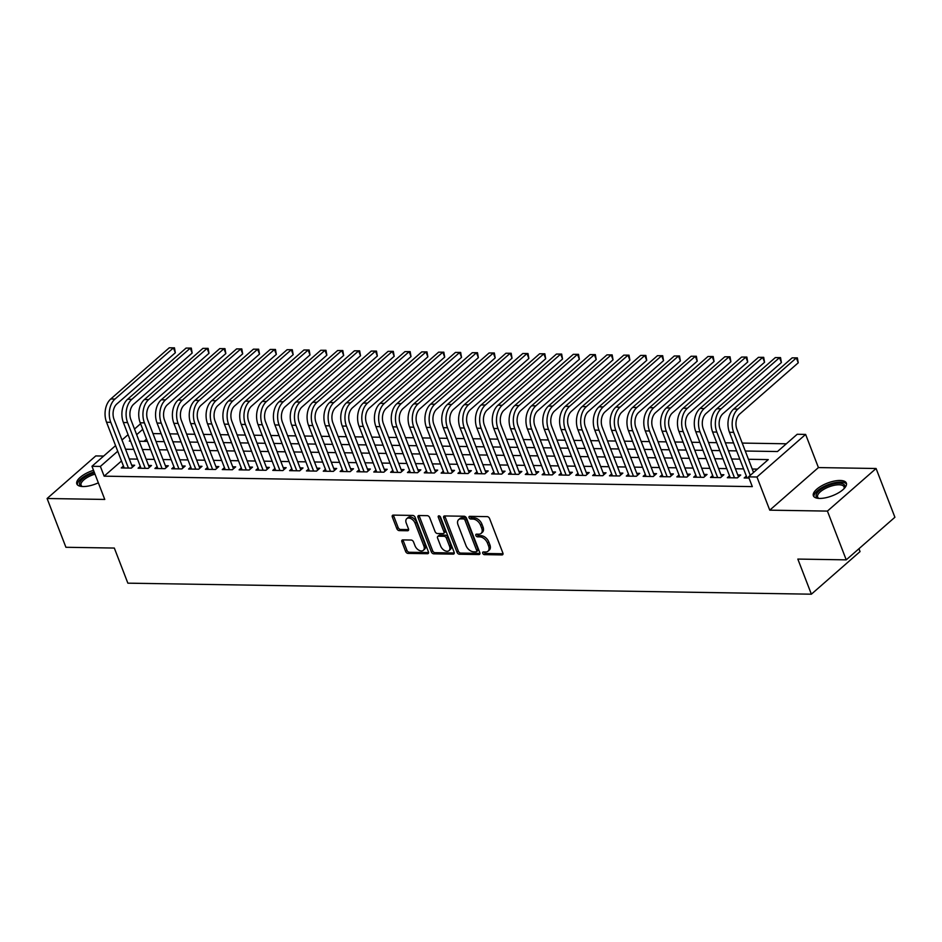 <?xml version="1.0" encoding="UTF-8"?>
<svg xmlns="http://www.w3.org/2000/svg" width="942" height="942" viewBox="0 0 942 942"><rect width="100%" height="100%" fill="white"/><g stroke="black" fill="none" stroke-linecap="round" stroke-linejoin="round"><path stroke-width="1.41" d="M482.728 553.284A1.554 0.989 -131.2 0 0 484.412 554.638L501.968 554.92A2.225 1.413 -131.2 0 0 502.687 554.673A2.225 1.413 -131.2 0 0 502.875 553.036L489.581 518.571A2.225 1.413 -131.2 0 0 487.191 516.628L469.634 516.346A1.554 0.989 -131.2 0 0 470.659 519.018L472.931 519.066A7.112 4.522 -131.2 0 1 480.585 525.271L481.692 528.144A7.112 4.522 -131.2 0 1 481.091 533.419A7.112 4.522 -131.2 0 1 478.772 534.185L476.499 534.149A1.554 0.989 -131.2 0 0 477.535 536.834L479.808 536.869A7.112 4.522 -131.2 0 1 487.461 543.075L488.568 545.948A7.112 4.522 -131.2 0 1 487.968 551.223A7.112 4.522 -131.2 0 1 485.648 551.988L483.376 551.953A1.554 0.989 -131.2 0 0 482.728 553.284M484 551.965A1.554 0.989 -131.2 0 0 485.719 553.484L503.04 553.766M470.246 516.357A1.554 0.989 -131.2 0 0 471.977 517.876L474.25 517.912L472.931 519.066M477.123 534.161A1.554 0.989 -131.2 0 0 478.854 535.68L481.127 535.715L479.808 536.869M93.517 470.305A17.663 6.794 -21.1 0 0 76.832 483.929A17.663 6.794 -21.1 0 0 83.061 486.543A17.663 6.794 -21.1 0 0 98.345 482.822M819.599 498.424A17.663 6.794 -21.1 0 0 838.25 492.972A17.663 6.794 -21.1 0 0 846.352 483.081A17.663 6.794 -21.1 0 0 840.123 480.467A17.663 6.794 -21.1 0 0 821.471 485.919A17.663 6.794 -21.1 0 0 813.382 495.81A17.663 6.794 -21.1 0 0 819.599 498.424M402.811 539.907A2.225 1.413 -131.2 0 0 402.081 540.155A2.225 1.413 -131.2 0 0 401.893 541.791L405.625 551.47A2.225 1.413 -131.2 0 0 408.016 553.401L427.515 553.719A2.225 1.413 -131.2 0 0 428.245 553.484A2.225 1.413 -131.2 0 0 428.433 551.835L415.139 517.37A2.225 1.413 -131.2 0 0 412.737 515.427L393.238 515.109A2.225 1.413 -131.2 0 0 392.52 515.356A2.225 1.413 -131.2 0 0 392.331 517.005L396.841 528.674A2.225 1.413 -131.2 0 0 399.231 530.617L407.568 530.758A2.225 1.413 -131.2 0 0 408.298 530.511A2.225 1.413 -131.2 0 0 408.487 528.862L406.249 523.081A5.946 3.78 -131.2 0 1 406.756 518.665A5.946 3.78 -131.2 0 1 415.092 523.222L423.853 545.913A5.946 3.78 -131.2 0 1 423.347 550.316A5.946 3.78 -131.2 0 1 415.01 545.759L413.55 541.98A2.225 1.413 -131.2 0 0 411.159 540.037L402.811 539.907M121.494 460.979L104.15 476.169L100.382 466.42L91.963 466.278L115.572 445.625M846.234 559.854L827.417 511.094L876.084 468.504L894.9 517.264L846.234 559.854L797.839 559.077L811.38 594.19L127.865 583.169L114.323 548.056L65.916 547.278L47.1 498.506L104.762 499.437L91.963 466.278M876.084 468.504L818.421 467.573L769.755 510.164L827.417 511.094M769.755 510.164L756.956 477.005L748.537 476.864L768.272 459.602L748.454 459.284M104.15 476.169L752.305 486.614L748.537 476.864M457.023 552.295A2.225 1.413 -131.2 0 0 459.413 554.237L478.913 554.544A2.225 1.413 -131.2 0 0 479.643 554.308A2.225 1.413 -131.2 0 0 479.819 552.66L466.525 518.194A2.225 1.413 -131.2 0 0 464.135 516.251L444.636 515.945A2.225 1.413 -131.2 0 0 443.906 516.181A2.225 1.413 -131.2 0 0 443.717 517.829L457.023 552.295L458.342 551.141A2.225 1.413 -131.2 0 0 460.732 553.084L479.984 553.39M453.22 554.132L433.72 553.825A2.225 1.413 -131.2 0 1 431.33 551.882L418.024 517.417A2.225 1.413 -131.2 0 1 418.213 515.769A2.225 1.413 -131.2 0 1 418.943 515.521L427.279 515.663A2.225 1.413 -131.2 0 1 429.67 517.605L435.074 531.582A2.225 1.413 -131.2 0 0 437.465 533.525L442.999 533.608A2.225 1.413 -131.2 0 0 443.717 533.372A2.225 1.413 -131.2 0 0 443.906 531.724L438.289 517.17A1.554 0.989 -131.2 0 1 440.609 517.205L454.126 552.247A2.225 1.413 -131.2 0 1 453.938 553.896A2.225 1.413 -131.2 0 1 453.22 554.132L454.279 553.201M103.655 456.046L95.766 455.928L47.1 498.506M746.358 476.075L744.168 477.983L749.008 478.065M729.52 475.804L727.33 477.712L737.433 477.877L738.528 476.911L720.124 429.211A11.328 7.571 -89.1 0 1 722.938 413.703L781.401 362.54L779.517 357.666L721.054 408.828A16.991 11.363 90.9 0 0 716.838 432.084L734.489 477.829M712.682 475.533L710.492 477.441L720.595 477.606L721.69 476.64L703.285 428.94A11.328 7.571 -89.1 0 1 706.1 413.432L764.563 362.27L762.679 357.395L704.216 408.557A16.991 11.363 90.9 0 0 700 431.813L717.651 477.559M695.844 475.263L693.653 477.17L703.756 477.335L704.863 476.369L686.447 428.669A11.328 7.571 -89.1 0 1 689.261 413.161L747.724 361.999L745.852 357.124L687.377 408.286A16.991 11.363 90.9 0 0 683.162 431.542L700.813 477.288M679.017 474.992L676.827 476.899L686.93 477.064L688.025 476.099L669.621 428.398A11.328 7.571 -89.1 0 1 672.423 412.89L730.898 361.728L729.014 356.841L670.551 408.016A16.991 11.363 90.9 0 0 666.324 431.271L683.974 477.017M662.179 474.721L659.989 476.628L670.092 476.793L671.187 475.828L652.782 428.127A11.328 7.571 -89.1 0 1 655.597 412.62L714.06 361.457L712.176 356.571L653.713 407.745A16.991 11.363 90.9 0 0 649.497 431L667.148 476.746M645.341 474.438L643.151 476.358L653.253 476.522L654.349 475.557L635.944 427.856A11.328 7.571 -89.1 0 1 638.758 412.349L697.221 361.186L695.337 356.3L636.874 407.474A16.991 11.363 90.9 0 0 632.659 430.73L650.31 476.475M628.502 474.167L626.312 476.087L636.415 476.252L637.522 475.286L619.106 427.586A11.328 7.571 -89.1 0 1 621.92 412.078L680.383 360.904L678.511 356.029L620.036 407.191A16.991 11.363 90.9 0 0 615.821 430.459L633.471 476.205M611.676 473.897L609.486 475.816L619.589 475.981L620.684 475.015L602.279 427.315A11.328 7.571 -89.1 0 1 605.082 411.807L663.557 360.633L661.673 355.758L603.21 406.92A16.991 11.363 90.9 0 0 598.982 430.188L616.633 475.934M594.838 473.626L592.648 475.545L602.75 475.71L603.846 474.744L585.441 427.044A11.328 7.571 -89.1 0 1 588.255 411.536L646.718 360.362L644.834 355.487L586.371 406.65A16.991 11.363 90.9 0 0 582.156 429.917L599.807 475.663M577.999 473.355L575.809 475.274L585.912 475.439L587.007 474.474L568.603 426.773A11.328 7.571 -89.1 0 1 571.417 411.265L629.88 360.091L627.996 355.216L569.533 406.379A16.991 11.363 90.9 0 0 565.318 429.646L582.968 475.392M561.161 473.084L558.971 475.003L569.074 475.168L570.181 474.203L551.765 426.502A11.328 7.571 -89.1 0 1 554.579 410.983L613.042 359.82L611.17 354.946L552.695 406.108A16.991 11.363 90.9 0 0 548.48 429.375L566.13 475.121M544.335 472.813L542.145 474.733L552.247 474.898L553.343 473.932L534.938 426.22A11.328 7.571 -89.1 0 1 537.741 410.712L596.215 359.55L594.331 354.675L535.868 405.837A16.991 11.363 90.9 0 0 531.641 429.105L549.292 474.85M527.496 472.543L525.306 474.462L535.409 474.627L536.504 473.661L518.1 425.949A11.328 7.571 -89.1 0 1 520.914 410.441L579.377 359.279L577.493 354.404L519.03 405.566A16.991 11.363 90.9 0 0 514.815 428.834L532.466 474.58M510.658 472.272L508.468 474.191L518.571 474.356L519.666 473.39L501.262 425.678A11.328 7.571 -89.1 0 1 504.076 410.17L562.539 359.008L560.655 354.133L502.192 405.296A16.991 11.363 90.9 0 0 497.977 428.563L515.627 474.309M493.82 472.001L491.63 473.92L501.733 474.085L502.84 473.12L484.423 425.407A11.328 7.571 -89.1 0 1 487.238 409.9L545.701 358.737L543.828 353.862L485.354 405.025A16.991 11.363 90.9 0 0 481.138 428.292L498.789 474.038M476.993 471.73L474.803 473.649L484.906 473.814L486.001 472.849L467.597 425.136A11.328 7.571 -89.1 0 1 470.399 409.629L528.874 358.466L526.99 353.591L468.527 404.754A16.991 11.363 90.9 0 0 464.3 428.021L481.951 473.755M460.155 471.459L457.965 473.379L468.068 473.532L469.163 472.578L450.759 424.866A11.328 7.571 -89.1 0 1 453.573 409.358L512.036 358.195L510.152 353.321L451.689 404.483A16.991 11.363 90.9 0 0 447.474 427.75L465.124 473.485M443.317 471.188L441.127 473.108L451.23 473.261L452.325 472.307L433.921 424.595A11.328 7.571 -89.1 0 1 436.735 409.087L495.198 357.925L493.314 353.05L434.851 404.212A16.991 11.363 90.9 0 0 430.635 427.48L448.286 473.214M426.479 470.918L424.289 472.837L434.392 472.99L435.498 472.036L417.082 424.324A11.328 7.571 -89.1 0 1 419.897 408.816L478.359 357.654L476.487 352.779L418.012 403.941A16.991 11.363 90.9 0 0 413.797 427.209L431.448 472.943M409.652 470.647L407.462 472.554L417.565 472.719L418.66 471.765L400.256 424.053A11.328 7.571 -89.1 0 1 403.058 408.545L461.533 357.383L459.649 352.508L401.186 403.671A16.991 11.363 90.9 0 0 396.959 426.926L414.61 472.672M392.814 470.376L390.624 472.283L400.727 472.448L401.822 471.495L383.418 423.782A11.328 7.571 -89.1 0 1 386.232 408.275L444.695 357.112L442.811 352.237L384.348 403.4A16.991 11.363 90.9 0 0 380.132 426.655L397.783 472.401M375.976 470.105L373.786 472.013L383.889 472.178L384.984 471.212L366.579 423.511A11.328 7.571 -89.1 0 1 369.394 408.004L427.856 356.841L425.972 351.967L367.51 403.129A16.991 11.363 90.9 0 0 363.294 426.385L380.945 472.13M359.137 469.834L356.947 471.742L367.05 471.907L368.157 470.941L349.741 423.241A11.328 7.571 -89.1 0 1 352.555 407.733L411.018 356.571L409.146 351.696L350.671 402.858A16.991 11.363 90.9 0 0 346.456 426.114L364.107 471.86M342.311 469.563L340.121 471.471L350.224 471.636L353.509 468.763L350.565 468.716M325.473 469.293L323.283 471.2L333.386 471.365L334.481 470.399L316.076 422.699A11.328 7.571 -89.1 0 1 318.891 407.191L377.353 356.029L375.469 351.142L317.007 402.316A16.991 11.363 90.9 0 0 312.791 425.572L330.442 471.318M308.635 469.022L306.444 470.929L316.547 471.094L317.642 470.129L299.238 422.428A11.328 7.571 -89.1 0 1 302.052 406.92L360.515 355.758L358.631 350.871L300.168 402.046A16.991 11.363 90.9 0 0 295.953 425.301L313.604 471.047M291.796 468.739L289.606 470.659L299.709 470.823L300.816 469.858L282.4 422.157A11.328 7.571 -89.1 0 1 285.214 406.65L343.677 355.475L341.805 350.601L283.33 401.775A16.991 11.363 90.9 0 0 279.115 425.03L296.765 470.776M274.97 468.468L272.78 470.388L282.883 470.553L283.978 469.587L265.573 421.886A11.328 7.571 -89.1 0 1 268.376 406.379L326.85 355.205L324.966 350.33L266.504 401.492A16.991 11.363 90.9 0 0 262.276 424.76L279.927 470.505M258.132 468.198L255.941 470.117L266.044 470.282L267.139 469.316L248.735 421.616A11.328 7.571 -89.1 0 1 251.549 406.108L310.012 354.934L308.128 350.059L249.665 401.221A16.991 11.363 90.9 0 0 245.45 424.489L263.101 470.235M241.293 467.927L239.103 469.846L249.206 470.011L250.301 469.045L231.897 421.345A11.328 7.571 -89.1 0 1 234.711 405.837L293.174 354.663L291.29 349.788L232.827 400.951A16.991 11.363 90.9 0 0 228.612 424.218L246.262 469.964M224.455 467.656L222.265 469.575L232.368 469.74L233.475 468.775L215.059 421.074A11.328 7.571 -89.1 0 1 217.873 405.555L276.336 354.392L274.452 349.517L215.989 400.68A16.991 11.363 90.9 0 0 211.773 423.947L229.424 469.693M207.629 467.385L205.438 469.304L215.541 469.469L216.636 468.504L198.232 420.803A11.328 7.571 -89.1 0 1 201.035 405.284L259.509 354.121L257.625 349.247L199.162 400.409A16.991 11.363 90.9 0 0 194.935 423.676L212.586 469.422M190.79 467.114L188.6 469.034L198.703 469.198L199.798 468.233L181.394 420.521A11.328 7.571 -89.1 0 1 184.208 405.013L242.671 353.851L240.787 348.976L182.324 400.138A16.991 11.363 90.9 0 0 178.109 423.405L195.759 469.151M173.952 466.843L171.762 468.763L181.865 468.928L182.96 467.962L164.556 420.25A11.328 7.571 -89.1 0 1 167.37 404.742L225.833 353.58L223.949 348.705L165.486 399.867A16.991 11.363 90.9 0 0 161.27 423.135L178.921 468.88M157.114 466.573L154.924 468.492L165.027 468.657L166.133 467.691L147.717 419.979A11.328 7.571 -89.1 0 1 150.532 404.471L208.994 353.309L207.11 348.434L148.648 399.596A16.991 11.363 90.9 0 0 144.432 422.864L162.083 468.61M140.287 466.302L138.097 468.221L148.2 468.386L149.295 467.42L130.891 419.708A11.328 7.571 -89.1 0 1 133.693 404.2L192.168 353.038L190.284 348.163L131.821 399.326A16.991 11.363 90.9 0 0 127.594 422.593L145.245 468.339M757.392 469.116L752.222 469.034M743.579 468.892L735.384 468.763M726.753 468.621L718.546 468.492M709.915 468.351L701.708 468.221M693.077 468.08L684.881 467.95M676.238 467.809L668.043 467.679M659.412 467.538L651.205 467.409M642.574 467.267L634.366 467.138M625.735 466.997L617.54 466.867M608.897 466.726L600.702 466.584M592.071 466.455L583.863 466.314M575.232 466.184L567.025 466.043M558.394 465.913L550.199 465.772M541.556 465.642L533.36 465.501M524.729 465.36L516.522 465.23M507.891 465.089L499.684 464.959M491.053 464.818L482.857 464.689M474.215 464.547L466.019 464.418M457.388 464.276L449.181 464.147M440.55 464.006L432.343 463.876M423.712 463.735L415.516 463.605M406.873 463.464L398.678 463.334M390.047 463.193L381.84 463.064M373.209 462.922L365.001 462.793M356.37 462.652L348.175 462.522M339.532 462.381L331.337 462.251M322.706 462.11L314.498 461.98M305.867 461.839L297.66 461.71M289.029 461.568L280.834 461.439M272.191 461.297L263.995 461.168M255.364 461.027L247.157 460.885M238.526 460.756L230.319 460.614M221.688 460.485L213.493 460.344M204.85 460.214L196.654 460.073M188.023 459.943L179.816 459.802M171.185 459.661L162.978 459.531M154.347 459.39L146.151 459.26M137.508 459.119L129.313 458.99M737.433 477.877L740.718 475.003L737.774 474.956M720.595 477.606L723.88 474.733L720.936 474.686M703.756 477.335L707.053 474.462L704.098 474.415M686.93 477.064L690.215 474.191L687.271 474.144M670.092 476.793L673.377 473.92L670.433 473.873M653.253 476.522L656.539 473.649L653.595 473.602M636.415 476.252L639.712 473.379L636.757 473.331M619.589 475.981L622.874 473.108L619.93 473.049M602.75 475.71L606.036 472.825L603.092 472.778M585.912 475.439L589.197 472.554L586.254 472.507M569.074 475.168L572.371 472.283L569.415 472.236M552.247 474.898L555.533 472.013L552.589 471.966M535.409 474.627L538.694 471.742L535.751 471.695M518.571 474.356L521.856 471.471L518.912 471.424M501.733 474.085L505.03 471.2L502.074 471.153M484.906 473.814L488.192 470.929L485.248 470.882M468.068 473.532L471.353 470.659L468.41 470.611M451.23 473.261L454.515 470.388L451.571 470.341M434.392 472.99L437.689 470.117L434.733 470.07M417.565 472.719L420.85 469.846L417.907 469.799M400.727 472.448L404.012 469.575L401.068 469.528M383.889 472.178L387.174 469.304L384.23 469.257M367.05 471.907L370.347 469.034L367.392 468.986M333.386 471.365L336.671 468.492L333.727 468.445M316.547 471.094L319.833 468.221L316.889 468.174M299.709 470.823L303.006 467.95L300.051 467.903M282.883 470.553L286.168 467.679L283.224 467.632M266.044 470.282L269.33 467.397L266.386 467.35M249.206 470.011L252.491 467.126L249.548 467.079M232.368 469.74L235.665 466.855L232.709 466.808M215.541 469.469L218.827 466.584L215.883 466.537M198.703 469.198L201.988 466.314L199.045 466.266M181.865 468.928L185.15 466.043L182.206 465.996M165.027 468.657L168.324 465.772L165.368 465.725M148.2 468.386L151.485 465.501L148.542 465.454M123.449 466.031L121.259 467.95L131.362 468.103L134.647 465.23L131.703 465.183M786.334 443.788L742.202 443.081M733.571 442.94L725.364 442.811M716.732 442.669L708.537 442.54M699.894 442.399L691.699 442.269M683.068 442.128L674.861 441.998M666.229 441.857L658.022 441.727M649.391 441.586L641.196 441.457M632.553 441.315L624.358 441.186M615.727 441.044L607.519 440.915M598.888 440.774L590.681 440.644M582.05 440.503L573.855 440.373M565.212 440.232L557.016 440.091M548.385 439.961L540.178 439.82M531.547 439.69L523.34 439.549M514.709 439.419L506.513 439.278M497.871 439.149L489.675 439.007M481.044 438.866L472.837 438.737M464.206 438.595L455.999 438.466M447.368 438.324L439.172 438.195M430.529 438.054L422.334 437.924M413.703 437.783L405.496 437.653M396.865 437.512L388.657 437.382M380.026 437.241L371.831 437.112M363.188 436.97L354.993 436.841M346.362 436.699L338.154 436.57M329.523 436.429L321.316 436.299M312.685 436.158L304.49 436.028M295.847 435.887L287.651 435.757M279.02 435.616L270.813 435.487M262.182 435.345L253.975 435.216M245.344 435.074L237.149 434.945M228.506 434.804L220.31 434.674M211.679 434.533L203.472 434.392M194.841 434.262L186.634 434.121M178.003 433.991L169.807 433.85M161.164 433.72L152.969 433.579M146.516 439.09L143.961 441.327M811.38 594.19L860.046 551.6L858.939 548.739M745.263 451.018L777.48 451.536L797.203 434.274L805.622 434.415L756.956 477.005M818.421 467.573L805.622 434.415M121.989 440.008L128.077 434.674M134.494 429.057L140.582 423.735M117.738 451.23L100.382 466.42M739.823 459.143L731.616 459.013M722.985 458.872L714.79 458.742M706.147 458.601L697.951 458.46M689.308 458.33L681.113 458.189M672.482 458.059L664.275 457.918M655.644 457.788L647.448 457.647M638.806 457.518L630.61 457.376M621.967 457.235L613.772 457.106M605.141 456.964L596.934 456.835M588.303 456.693L580.107 456.564M571.464 456.423L563.269 456.293M554.626 456.152L546.431 456.022M537.8 455.881L529.592 455.751M520.961 455.61L512.766 455.481M504.123 455.339L495.928 455.21M487.285 455.068L479.089 454.939M470.458 454.798L462.251 454.668M453.62 454.527L445.425 454.397M436.782 454.256L428.586 454.126M419.944 453.985L411.748 453.856M403.117 453.714L394.91 453.585M386.279 453.443L378.083 453.314M369.441 453.173L361.245 453.043M352.602 452.902L344.407 452.761M335.776 452.631L327.569 452.49M318.938 452.36L310.742 452.219M302.099 452.089L293.904 451.948M285.261 451.807L277.066 451.677M268.435 451.536L260.228 451.406M251.596 451.265L243.401 451.136M234.758 450.994L226.563 450.865M217.92 450.723L209.725 450.594M201.093 450.453L192.886 450.323M184.255 450.182L176.048 450.052M167.417 449.911L159.222 449.781M150.579 449.64L142.383 449.511M133.752 449.369L125.545 449.24M130.243 440.279L129.313 441.091L130.561 441.115M139.192 441.256L147.399 441.386M156.031 441.527L164.238 441.657M172.869 441.798L181.064 441.928M189.707 442.069L197.902 442.198M206.534 442.34L214.741 442.469M223.372 442.61L231.579 442.74M240.21 442.881L248.405 443.011M257.048 443.152L265.244 443.282M273.875 443.423L282.082 443.552M290.713 443.694L298.92 443.823M307.551 443.965L315.747 444.094M324.389 444.235L332.585 444.365M341.216 444.506L349.423 444.636M358.054 444.777L366.261 444.907M374.892 445.048L383.088 445.189M391.731 445.319L399.926 445.46M408.557 445.59L416.764 445.731M425.395 445.86L433.603 446.002M442.234 446.131L450.429 446.272M459.072 446.414L467.267 446.543M475.898 446.685L484.106 446.814M492.737 446.955L500.944 447.085M509.575 447.226L517.77 447.356M526.413 447.497L534.609 447.627M543.24 447.768L551.447 447.897M560.078 448.039L568.285 448.168M576.916 448.31L585.112 448.439M593.754 448.58L601.95 448.71M610.581 448.851L618.788 448.981M627.419 449.122L635.626 449.252M644.257 449.393L652.453 449.522M661.096 449.664L669.291 449.793M677.922 449.935L686.129 450.064M694.76 450.205L702.967 450.335M711.599 450.476L719.794 450.606M728.437 450.747L736.632 450.888M142.748 429.34L136.661 434.674M487.968 551.223L489.275 550.069A7.112 4.522 -131.2 0 0 489.887 544.806L488.568 545.948M481.127 535.715A7.112 4.522 -131.2 0 1 488.78 541.933L489.887 544.806M481.091 533.419L482.41 532.265A7.112 4.522 -131.2 0 0 483.01 526.99L481.692 528.144M474.25 517.912A7.112 4.522 -131.2 0 1 481.904 524.117L483.01 526.99M444.883 515.945A2.225 1.413 -131.2 0 0 445.036 516.675L458.342 551.141M476.063 551.835A1.554 0.989 -131.2 0 0 476.699 550.517L465.03 520.267A1.554 0.989 -131.2 0 0 463.346 518.901L460.956 518.865A7.112 4.522 -131.2 0 0 458.636 519.643A7.112 4.522 -131.2 0 0 458.036 524.906L466.007 545.583A7.112 4.522 -131.2 0 0 473.661 551.8L476.063 551.835M477.37 550.693A1.554 0.989 -131.2 0 0 478.018 549.363L476.699 550.517M458.636 519.643L459.955 518.489A7.112 4.522 -131.2 0 1 462.275 517.711L464.665 517.759A1.554 0.989 -131.2 0 1 466.337 519.113L478.018 549.363M454.291 552.978L435.027 552.671L433.72 553.825M419.178 515.533A2.225 1.413 -131.2 0 0 419.343 516.263L432.637 550.729A2.225 1.413 -131.2 0 0 435.027 552.671M443.717 533.372L445.036 532.218A2.225 1.413 -131.2 0 0 445.225 530.57L439.631 516.063M440.668 546.077A5.946 3.78 -131.2 0 0 449.004 550.634A5.946 3.78 -131.2 0 0 449.511 546.23L446.426 538.235A2.225 1.413 -131.2 0 0 444.035 536.292L438.489 536.198A2.225 1.413 -131.2 0 0 437.771 536.445A2.225 1.413 -131.2 0 0 437.583 538.094L440.668 546.077M449.004 550.634L450.323 549.48A5.946 3.78 -131.2 0 0 450.818 545.077L449.511 546.23M437.771 536.445L439.09 535.292A2.225 1.413 -131.2 0 1 439.808 535.044L445.342 535.138A2.225 1.413 -131.2 0 1 447.733 537.081L450.818 545.077M423.347 550.316L424.654 549.162A5.946 3.78 -131.2 0 0 425.16 544.759L423.853 545.913M406.756 518.665L408.074 517.523A5.946 3.78 -131.2 0 1 416.411 522.068L425.16 544.759M393.485 515.121A2.225 1.413 -131.2 0 0 393.65 515.851L398.148 527.532A2.225 1.413 -131.2 0 0 400.538 529.475L408.64 529.604M403.058 539.907A2.225 1.413 -131.2 0 0 403.211 540.649L406.944 550.316A2.225 1.413 -131.2 0 0 409.334 552.259L428.586 552.565M753.553 472.484L736.962 429.481A11.328 7.571 -89.1 0 1 739.764 413.974L798.239 362.811L796.355 357.936L737.892 409.099A16.991 11.363 90.9 0 0 733.665 432.354L750.256 475.357M792.14 357.866L797.368 357.878L792.14 357.866L733.677 409.028A16.991 11.363 90.9 0 0 729.461 432.296L747.112 478.03M797.368 357.878L798.239 362.811M818.657 498.377A15.284 5.876 158.9 0 1 818.386 498.294A15.284 5.876 158.9 0 1 820.717 489.546A15.284 5.876 158.9 0 1 839.346 483.234A15.284 5.876 158.9 0 1 844.315 488.286A15.284 5.876 158.9 0 1 844.173 488.533M844.008 488.698A14.154 5.44 -21.1 0 0 844.056 486.884A14.154 5.44 -21.1 0 0 839.063 484.789A14.154 5.44 -21.1 0 0 824.12 489.157A14.154 5.44 -21.1 0 0 817.632 497.082A14.154 5.44 -21.1 0 0 818.881 498.4M846.528 484.094A17.557 6.747 -21.1 0 0 840.664 482.08A17.557 6.747 -21.1 0 0 822.837 487.096A17.557 6.747 -21.1 0 0 813.923 496.681M82.107 486.508A15.284 5.876 158.9 0 1 81.836 486.425A15.284 5.876 158.9 0 1 79.646 482.857A15.284 5.876 158.9 0 1 94.459 472.731M94.989 474.12A14.154 5.44 -21.1 0 0 81.071 483.552A14.154 5.44 -21.1 0 0 81.094 485.201A14.154 5.44 -21.1 0 0 82.343 486.519M94.129 471.907A17.557 6.747 -21.1 0 0 77.527 483.411A17.557 6.747 -21.1 0 0 77.385 484.8M775.313 357.595L780.529 357.607L775.313 357.595L716.838 408.757A16.991 11.363 90.9 0 0 712.623 432.025L730.274 477.759M780.529 357.607L781.401 362.54M758.475 357.324L763.691 357.336L758.475 357.324L700.012 408.487A16.991 11.363 90.9 0 0 695.785 431.754L713.435 477.488M763.691 357.336L764.563 362.27M741.637 357.053L746.853 357.065L741.637 357.053L683.174 408.216A16.991 11.363 90.9 0 0 678.958 431.483L696.609 477.217M746.853 357.065L747.724 361.999M724.798 356.782L730.026 356.794L724.798 356.782L666.335 407.945A16.991 11.363 90.9 0 0 662.12 431.212L679.771 476.946M730.026 356.794L730.898 361.728M707.972 356.512L713.188 356.523L707.972 356.512L649.497 407.674A16.991 11.363 90.9 0 0 645.282 430.93L662.933 476.676M713.188 356.523L714.06 361.457M691.134 356.241L696.35 356.253L691.134 356.241L632.671 407.403A16.991 11.363 90.9 0 0 628.444 430.659L646.094 476.405M696.35 356.253L697.221 361.186M674.295 355.97L679.512 355.982L674.295 355.97L615.832 407.132A16.991 11.363 90.9 0 0 611.617 430.388L629.268 476.134M679.512 355.982L680.383 360.904M657.457 355.687L662.685 355.711L657.457 355.687L598.994 406.862A16.991 11.363 90.9 0 0 594.779 430.117L612.43 475.863M662.685 355.711L663.557 360.633M640.631 355.417L645.847 355.44L640.631 355.417L582.156 406.591A16.991 11.363 90.9 0 0 577.941 429.846L595.591 475.592M645.847 355.44L646.718 360.362M623.792 355.146L629.009 355.169L623.792 355.146L565.33 406.32A16.991 11.363 90.9 0 0 561.102 429.576L578.753 475.321M629.009 355.169L629.88 360.091M606.954 354.875L612.17 354.898L606.954 354.875L548.491 406.049A16.991 11.363 90.9 0 0 544.276 429.305L561.927 475.051M612.17 354.898L613.042 359.82M590.116 354.604L595.344 354.628L590.116 354.604L531.653 405.767A16.991 11.363 90.9 0 0 527.438 429.034L545.088 474.78M595.344 354.628L596.215 359.55M573.289 354.333L578.506 354.345L573.289 354.333L514.815 405.496A16.991 11.363 90.9 0 0 510.599 428.763L528.25 474.509M578.506 354.345L579.377 359.279M556.451 354.062L561.668 354.074L556.451 354.062L497.988 405.225A16.991 11.363 90.9 0 0 493.761 428.492L511.412 474.238M561.668 354.074L562.539 359.008M539.613 353.792L544.829 353.803L539.613 353.792L481.15 404.954A16.991 11.363 90.9 0 0 476.935 428.221L494.585 473.967M544.829 353.803L545.701 358.737M522.775 353.521L528.003 353.533L522.775 353.521L464.312 404.683A16.991 11.363 90.9 0 0 460.096 427.951L477.747 473.696M528.003 353.533L528.874 358.466M505.948 353.25L511.165 353.262L505.948 353.25L447.474 404.412A16.991 11.363 90.9 0 0 443.258 427.68L460.909 473.426M511.165 353.262L512.036 358.195M489.11 352.979L494.326 352.991L489.11 352.979L430.647 404.142A16.991 11.363 90.9 0 0 426.42 427.409L444.071 473.155M494.326 352.991L495.198 357.925M472.272 352.708L477.488 352.72L472.272 352.708L413.809 403.871A16.991 11.363 90.9 0 0 409.593 427.138L427.244 472.884M477.488 352.72L478.359 357.654M455.433 352.438L460.662 352.449L455.433 352.438L396.971 403.6A16.991 11.363 90.9 0 0 392.755 426.867L410.406 472.613M460.662 352.449L461.533 357.383M438.607 352.167L443.823 352.178L438.607 352.167L380.132 403.329A16.991 11.363 90.9 0 0 375.917 426.596L393.568 472.331M443.823 352.178L444.695 357.112M421.769 351.896L426.985 351.908L421.769 351.896L363.306 403.058A16.991 11.363 90.9 0 0 359.079 426.326L376.729 472.06M426.985 351.908L427.856 356.841M404.93 351.625L410.147 351.637L404.93 351.625L346.468 402.787A16.991 11.363 90.9 0 0 342.252 426.055L359.903 471.789M410.147 351.637L411.018 356.571M350.212 471.636L351.319 470.67L332.915 422.97A11.328 7.571 -89.1 0 1 335.717 407.462L394.192 356.3L392.308 351.413L333.845 402.587A16.991 11.363 90.9 0 0 329.618 425.843L347.268 471.589M388.092 351.354L393.32 351.366L388.092 351.354L329.629 402.517A16.991 11.363 90.9 0 0 325.414 425.784L343.065 471.518M393.32 351.366L394.192 356.3M371.266 351.083L376.482 351.095L371.266 351.083L312.791 402.246A16.991 11.363 90.9 0 0 308.576 425.501L326.226 471.247M376.482 351.095L377.353 356.029M354.428 350.813L359.644 350.824L354.428 350.813L295.965 401.975A16.991 11.363 90.9 0 0 291.737 425.231L309.388 470.976M359.644 350.824L360.515 355.758M337.589 350.542L342.806 350.554L337.589 350.542L279.126 401.704A16.991 11.363 90.9 0 0 274.911 424.96L292.562 470.706M342.806 350.554L343.677 355.475M320.751 350.271L325.979 350.283L320.751 350.271L262.288 401.433A16.991 11.363 90.9 0 0 258.073 424.689L275.723 470.435M325.979 350.283L326.85 355.205M303.925 349.988L309.141 350.012L303.925 349.988L245.45 401.162A16.991 11.363 90.9 0 0 241.234 424.418L258.885 470.164M309.141 350.012L310.012 354.934M287.086 349.717L292.303 349.741L287.086 349.717L228.623 400.892A16.991 11.363 90.9 0 0 224.396 424.147L242.047 469.893M292.303 349.741L293.174 354.663M270.248 349.447L275.464 349.47L270.248 349.447L211.785 400.621A16.991 11.363 90.9 0 0 207.57 423.876L225.22 469.622M275.464 349.47L276.336 354.392M253.41 349.176L258.638 349.199L253.41 349.176L194.947 400.35A16.991 11.363 90.9 0 0 190.731 423.606L208.382 469.352M258.638 349.199L259.509 354.121M236.583 348.905L241.8 348.917L236.583 348.905L178.109 400.067A16.991 11.363 90.9 0 0 173.893 423.335L191.544 469.081M241.8 348.917L242.671 353.851M219.745 348.634L224.961 348.646L219.745 348.634L161.282 399.797A16.991 11.363 90.9 0 0 157.055 423.064L174.706 468.81M224.961 348.646L225.833 353.58M202.907 348.363L208.123 348.375L202.907 348.363L144.444 399.526A16.991 11.363 90.9 0 0 140.228 422.793L157.879 468.539M208.123 348.375L208.994 353.309M186.069 348.093L191.297 348.104L186.069 348.093L127.606 399.255A16.991 11.363 90.9 0 0 123.39 422.522L141.041 468.268M191.297 348.104L192.168 353.038M131.362 468.103L132.457 467.15L114.053 419.437A11.328 7.571 -89.1 0 1 116.867 403.93L175.33 352.767L173.446 347.892L114.983 399.055A16.991 11.363 90.9 0 0 110.767 422.322L128.418 468.056M169.242 347.822L174.458 347.833L169.242 347.822L110.767 398.984A16.991 11.363 90.9 0 0 106.552 422.252L124.203 467.997M174.458 347.833L175.33 352.767M485.719 553.484L484.412 554.638M471.977 517.876L470.659 519.018M478.854 535.68L477.535 536.834M488.78 541.933L487.461 543.075M481.904 524.117L480.585 525.271M503.028 553.99L501.968 554.92M445.036 516.675L443.717 517.829M479.973 553.625L478.913 554.544M460.732 553.084L459.413 554.237M466.337 519.113L465.03 520.267M464.665 517.759L463.346 518.901M462.275 517.711L460.956 518.865M432.637 550.729L431.33 551.882M419.343 516.263L418.024 517.417M445.225 530.57L443.906 531.724M439.584 516.039L438.289 517.17M447.733 537.081L446.426 538.235M445.342 535.138L444.035 536.292M439.808 535.044L438.489 536.198M416.411 522.068L415.092 523.222M408.628 529.828L407.568 530.758M400.538 529.475L399.231 530.617M398.148 527.532L396.841 528.674M393.65 515.851L392.331 517.005M428.575 552.789L427.515 553.719M409.334 552.259L408.016 553.401M406.944 550.316L405.625 551.47M403.211 540.649L401.893 541.791M733.665 432.354L729.461 432.296M737.892 409.099L733.677 409.028M716.838 432.084L712.623 432.025M721.054 408.828L716.838 408.757M700 431.813L695.785 431.754M704.216 408.557L700.012 408.487M683.162 431.542L678.958 431.483M687.377 408.286L683.174 408.216M666.324 431.271L662.12 431.212M670.551 408.016L666.335 407.945M649.497 431L645.282 430.93M653.713 407.745L649.497 407.674M632.659 430.73L628.444 430.659M636.874 407.474L632.671 407.403M615.821 430.459L611.617 430.388M620.036 407.191L615.832 407.132M598.982 430.188L594.779 430.117M603.21 406.92L598.994 406.862M582.156 429.917L577.941 429.846M586.371 406.65L582.156 406.591M565.318 429.646L561.102 429.576M569.533 406.379L565.33 406.32M548.48 429.375L544.276 429.305M552.695 406.108L548.491 406.049M531.641 429.105L527.438 429.034M535.868 405.837L531.653 405.767M514.815 428.834L510.599 428.763M519.03 405.566L514.815 405.496M497.977 428.563L493.761 428.492M502.192 405.296L497.988 405.225M481.138 428.292L476.935 428.221M485.354 405.025L481.15 404.954M464.3 428.021L460.096 427.951M468.527 404.754L464.312 404.683M447.474 427.75L443.258 427.68M451.689 404.483L447.474 404.412M430.635 427.48L426.42 427.409M434.851 404.212L430.647 404.142M413.797 427.209L409.593 427.138M418.012 403.941L413.809 403.871M396.959 426.926L392.755 426.867M401.186 403.671L396.971 403.6M380.132 426.655L375.917 426.596M384.348 403.4L380.132 403.329M363.294 426.385L359.079 426.326M367.51 403.129L363.306 403.058M346.456 426.114L342.252 426.055M350.671 402.858L346.468 402.787M329.618 425.843L325.414 425.784M333.845 402.587L329.629 402.517M312.791 425.572L308.576 425.501M317.007 402.316L312.791 402.246M295.953 425.301L291.737 425.231M300.168 402.046L295.965 401.975M279.115 425.03L274.911 424.96M283.33 401.775L279.126 401.704M262.276 424.76L258.073 424.689M266.504 401.492L262.288 401.433M245.45 424.489L241.234 424.418M249.665 401.221L245.45 401.162M228.612 424.218L224.396 424.147M232.827 400.951L228.623 400.892M211.773 423.947L207.57 423.876M215.989 400.68L211.785 400.621M194.935 423.676L190.731 423.606M199.162 400.409L194.947 400.35M178.109 423.405L173.893 423.335M182.324 400.138L178.109 400.067M161.27 423.135L157.055 423.064M165.486 399.867L161.282 399.797M144.432 422.864L140.228 422.793M148.648 399.596L144.444 399.526M127.594 422.593L123.39 422.522M131.821 399.326L127.606 399.255M110.767 422.322L106.552 422.252M114.983 399.055L110.767 398.984M477.888 550.517L476.57 551.671"/></g></svg>
